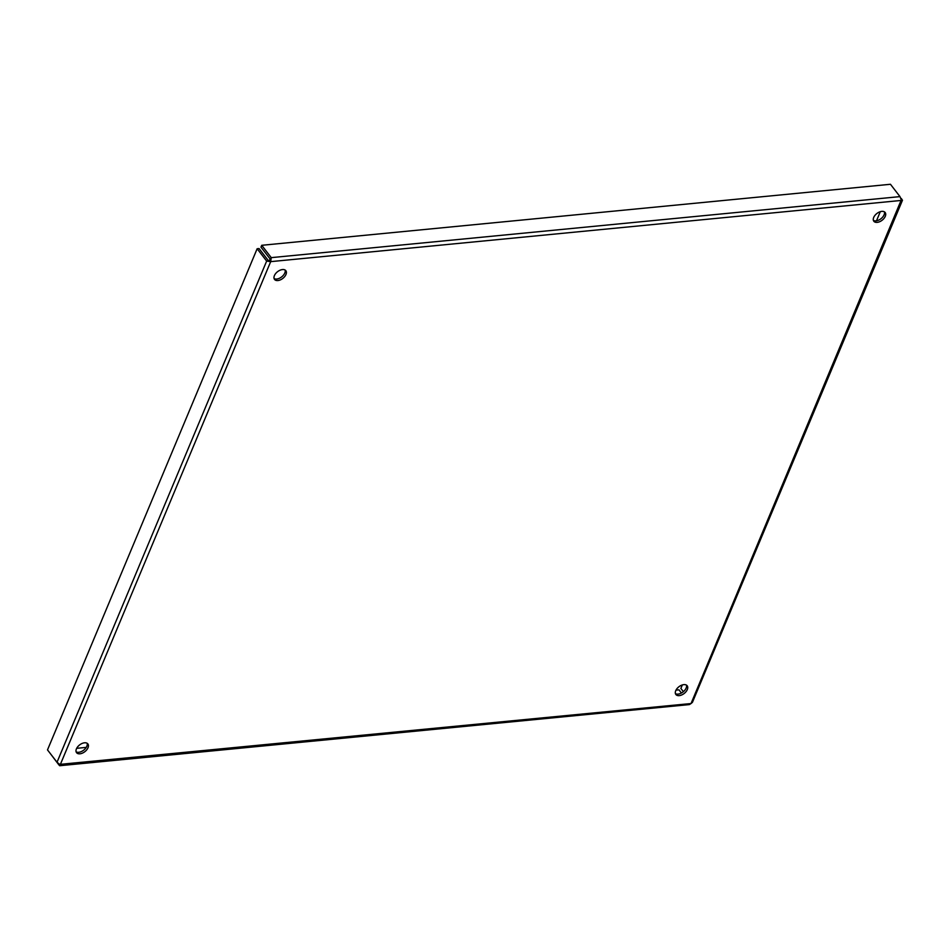 <?xml version="1.0" encoding="UTF-8"?>
<svg xmlns="http://www.w3.org/2000/svg" width="950" height="950" viewBox="0 0 950 950"><rect width="100%" height="100%" fill="white"/><g stroke="black" fill="none" stroke-linecap="round" stroke-linejoin="round"><path stroke-width="1.43" d="M679.226 695.626A7.149 4.275 -37.7 0 1 675.866 694.498A7.149 4.275 -37.7 0 1 678.918 686.755A7.149 4.275 -37.7 0 1 687.182 685.769A7.149 4.275 -37.7 0 1 686.043 691.648A7.149 4.275 -37.7 0 1 679.226 695.626M675.426 693.631A7.149 4.275 142.3 0 0 678.062 694.117A7.149 4.275 142.3 0 0 684.368 690.721A7.149 4.275 142.3 0 0 686.458 685.116M877.194 222.371A7.149 4.275 -37.7 0 1 873.834 221.243A7.149 4.275 -37.7 0 1 876.874 213.501A7.149 4.275 -37.7 0 1 885.151 212.515A7.149 4.275 -37.7 0 1 884.011 218.405A7.149 4.275 -37.7 0 1 877.194 222.371M873.394 220.376A7.149 4.275 142.3 0 0 876.019 220.863A7.149 4.275 142.3 0 0 882.336 217.479A7.149 4.275 142.3 0 0 884.414 211.874M277.887 280.547A7.149 4.275 -37.7 0 1 274.526 279.419A7.149 4.275 -37.7 0 1 277.578 271.676A7.149 4.275 -37.7 0 1 285.843 270.691A7.149 4.275 -37.7 0 1 284.703 276.569A7.149 4.275 -37.7 0 1 277.887 280.547M274.087 278.552A7.149 4.275 142.3 0 0 276.723 279.039A7.149 4.275 142.3 0 0 283.029 275.654A7.149 4.275 142.3 0 0 285.119 270.049M79.919 753.801A7.149 4.275 -37.7 0 1 76.558 752.673A7.149 4.275 -37.7 0 1 79.61 744.919A7.149 4.275 -37.7 0 1 87.875 743.933A7.149 4.275 -37.7 0 1 86.747 749.823A7.149 4.275 -37.7 0 1 79.919 753.801M76.119 751.806A7.149 4.275 142.3 0 0 78.755 752.281A7.149 4.275 142.3 0 0 85.073 748.897A7.149 4.275 142.3 0 0 87.151 743.292M902.476 200.224L692.431 702.347L691.03 703.546L689.391 704.591L59.672 765.724M49.554 752.554L59.007 765.047L60.218 764.774L57.024 762.244L47.5 749.906L257.141 248.746L266.653 261.084L270.679 261.642L271.261 257.64L261.737 245.302L890.459 184.276L899.982 196.614L901.491 200.414L901.966 199.417L901.194 198.419M59.268 764.429L691.03 703.546L901.467 199.464M681.411 693.013L678.977 689.842L675.996 690.139M86.236 747.389L76.689 748.315M880.294 211.696L876.494 220.804M682.337 684.938L680.877 688.418L683.383 691.671M270.465 259.433L260.977 247.131L261.737 245.302M270.489 259.469L269.515 260.134L271.261 257.64L899.982 196.614M269.515 260.134L268.589 260.906L269.515 260.134L270.679 261.642L60.218 764.774M268.553 260.858L259.065 248.567L257.141 248.746M268.589 260.906L266.653 261.084L57.024 762.244M901.491 200.414L270.679 261.642M268.838 260.716L268.185 260.941"/></g></svg>

